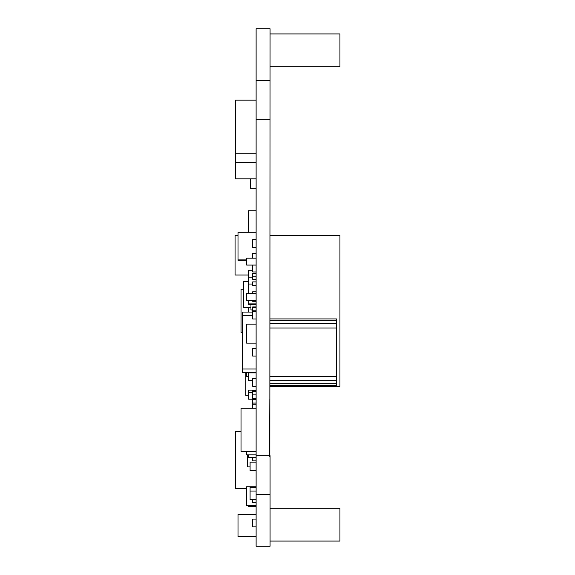 <?xml version="1.0" encoding="UTF-8"?>
<svg xmlns="http://www.w3.org/2000/svg" width="575" height="575" viewBox="0 0 575 575"><rect width="100%" height="100%" fill="white"/><g stroke="black" fill="none" stroke-linecap="round" stroke-linejoin="round"><path stroke-width="0.86" d="M256.119 454.825L246.632 454.825L246.632 451.375M246.632 372.456L246.632 376.338L248.357 376.338M256.119 499.675L250.082 499.675L250.082 491.05L250.082 499.675L256.119 499.675M256.119 491.05L250.082 491.05L250.082 487.6L250.082 491.05L256.119 491.05M248.616 307.338L248.616 312.081M256.119 399.194L248.616 399.194L248.616 392.294L252.669 392.294M252.669 499.675L252.669 502.694L256.119 502.694M256.119 301.3L252.669 301.3L252.669 300.438M256.119 253.431L252.669 253.431L252.669 258.175M256.119 470.781L250.082 470.781L250.082 462.156L250.082 470.781L256.119 470.781M256.119 462.156L250.082 462.156L256.119 462.156M256.119 487.6L250.082 487.6L256.119 487.6M252.669 309.925L250.944 309.925L250.944 304.75M252.669 270.25L248.357 270.25L248.357 293.537M248.357 300.438L248.357 304.75L256.119 304.75M256.119 348.306L252.669 348.306L252.669 356.069L256.119 356.069M256.119 318.981L252.669 318.981L252.669 311.219L256.119 311.219M256.119 399.625L252.669 399.625L252.669 408.25M256.119 404.8L252.669 404.8M256.119 276.719L252.669 276.719L252.669 279.306L256.119 279.306M256.119 403.075L252.669 403.075M256.119 519.081L252.669 519.081L252.669 526.844L256.119 526.844M270.063 541.075L339.926 541.075L339.926 508.3L270.063 508.3M256.119 188.312L250.513 188.312L250.513 178.825M250.082 466.9L247.494 466.9L247.494 454.825M248.616 395.312L245.769 395.312L245.769 372.456M248.357 274.994L235.074 274.994L235.074 235.319L238.007 235.319M256.119 178.825L235.506 178.825L235.506 100.165L256.119 100.165M256.119 153.812L235.506 153.812M248.357 454.825L248.357 457.412L252.669 457.412L252.669 460.863L256.119 460.863M248.357 372.456L248.357 380.65L252.669 380.65M270.063 380.65L336.476 380.65L336.476 318.917L270.063 318.917M270.063 376.338L336.476 376.338M270.063 383.669L336.476 383.669L336.476 380.65M270.063 385.394L336.476 385.394L336.476 383.669M270.063 328.037L336.476 328.037M270.063 323.725L336.476 323.725L270.063 323.725M270.063 320.706L336.476 320.706M248.357 281.463L243.613 281.463L243.613 307.338L250.944 307.338M270.063 235.319L339.926 235.319L339.926 386.256L270.063 386.256M270.063 66.7L339.926 66.7L339.926 33.925L270.063 33.925M256.119 390.569L252.669 390.569L252.669 398.331L256.119 398.331M256.119 486.738L246.632 486.738L246.632 505.713L256.119 505.713M256.119 210.737L248.357 210.737L248.357 232.3M256.119 390.137L248.616 390.137L248.616 392.294M256.119 303.887L248.616 303.887L248.616 300.438M248.616 372.456L248.616 372.887L256.119 372.887M256.119 307.338L252.669 307.338L252.669 310.787L256.119 310.787M256.119 386.256L252.669 386.256L252.669 378.494L256.119 378.494M256.119 343.131L246.632 343.131L246.632 324.156L256.119 324.156M256.119 293.537L246.632 293.537L246.632 300.438L256.119 300.438M256.119 258.175L246.632 258.175L246.632 265.075L256.119 265.075M256.119 372.456L242.319 372.456L242.319 369.006L256.119 369.006M252.669 315.531L242.319 315.531L242.319 369.006M252.669 312.081L242.319 312.081L242.319 315.531M256.119 306.906L252.669 306.906L252.669 307.338M256.119 291.812L252.669 291.812L252.669 293.537M256.119 285.344L252.669 285.344L252.669 281.894L256.119 281.894M256.119 273.269L252.669 273.269L252.669 276.719M252.669 277.15L248.616 277.15L248.616 284.05L252.669 284.05M256.119 506.575L248.616 506.575L248.616 505.713M256.119 394.881L252.669 394.881M256.119 391.431L252.669 391.431M256.119 457.412L252.669 457.412M256.119 247.394L252.669 247.394L252.669 239.631L256.119 239.631M256.119 271.975L252.669 271.975L252.669 265.075M269.603 456.356L269.833 398.957L269.603 456.356M243.613 289.225L241.026 289.225L241.026 332.35L242.319 332.35M256.119 408.25L241.026 408.25L241.026 451.375L256.119 451.375M241.026 431.537L235.419 431.537L235.419 488.463L246.632 488.463M256.119 536.762L238.007 536.762L238.007 514.337L256.119 514.337M246.632 259.9L238.007 259.9L238.007 260.331L246.632 260.331M256.119 232.3L238.007 232.3L238.007 259.9M269.833 455.688L270.063 28.75L256.119 28.75L256.119 119.312L270.063 119.312M256.119 119.312L256.119 455.688L269.603 455.688M256.119 455.688L256.119 546.25L270.063 546.25L270.063 455.688M256.119 162.438L235.506 162.438M256.119 494.5L270.063 494.5M256.119 80.5L270.063 80.5"/></g></svg>
